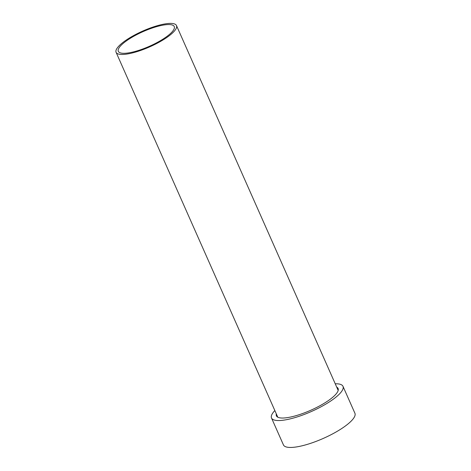 <?xml version="1.0" encoding="UTF-8"?>
<svg xmlns="http://www.w3.org/2000/svg" width="471" height="471" viewBox="0 0 471 471"><rect width="100%" height="100%" fill="white"/><g stroke="black" fill="none" stroke-linecap="round" stroke-linejoin="round"><path stroke-width="0.71" d="M336.718 387.138A33.741 8.814 156.1 0 1 338.096 388.493A33.741 8.814 156.1 0 1 319.173 406.155A33.741 8.814 156.1 0 1 282.959 418.03A33.741 8.814 156.1 0 1 276.4 415.834A33.741 8.814 156.1 0 1 276.324 413.903M271.514 418.001L283.436 444.907A39.087 10.215 -23.9 0 0 291.037 447.45A39.087 10.215 -23.9 0 0 332.985 433.691A39.087 10.215 -23.9 0 0 354.91 413.238L342.988 386.326A39.087 10.215 156.1 0 1 321.057 406.785A39.087 10.215 156.1 0 1 279.109 420.544A39.087 10.215 156.1 0 1 271.514 418.001A39.087 10.215 156.1 0 1 274.84 410.553M335.234 383.788A39.087 10.215 156.1 0 1 342.988 386.326M122.513 54.465A33.029 8.631 156.1 0 1 116.09 52.316A33.029 8.631 156.1 0 1 142.79 31.045A33.029 8.631 156.1 0 1 176.484 25.552A33.029 8.631 156.1 0 1 157.956 42.837A33.029 8.631 156.1 0 1 122.513 54.465M124.267 53.317A30.591 7.995 156.1 0 1 118.321 51.327A30.591 7.995 156.1 0 1 143.049 31.628A30.591 7.995 156.1 0 1 174.252 26.541A30.591 7.995 156.1 0 1 157.096 42.549A30.591 7.995 156.1 0 1 124.267 53.317M116.09 52.316L277.784 417.194M176.484 25.552L338.178 390.43"/></g></svg>
